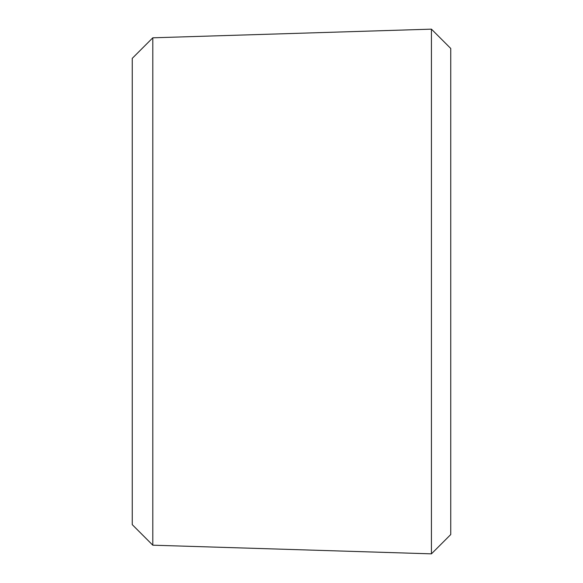 <?xml version="1.0" encoding="UTF-8"?>
<svg xmlns="http://www.w3.org/2000/svg" width="583" height="583" viewBox="0 0 583 583"><rect width="100%" height="100%" fill="white"/><g stroke="black" fill="none" stroke-linecap="round" stroke-linejoin="round"><path stroke-width="0.87" d="M152.804 545.192L132.261 524.649L132.261 58.351L152.804 37.808L431.435 29.15L431.435 553.85L152.804 545.192L152.804 37.808M431.435 29.15L450.739 48.455L450.739 534.545L431.435 553.85"/></g></svg>
